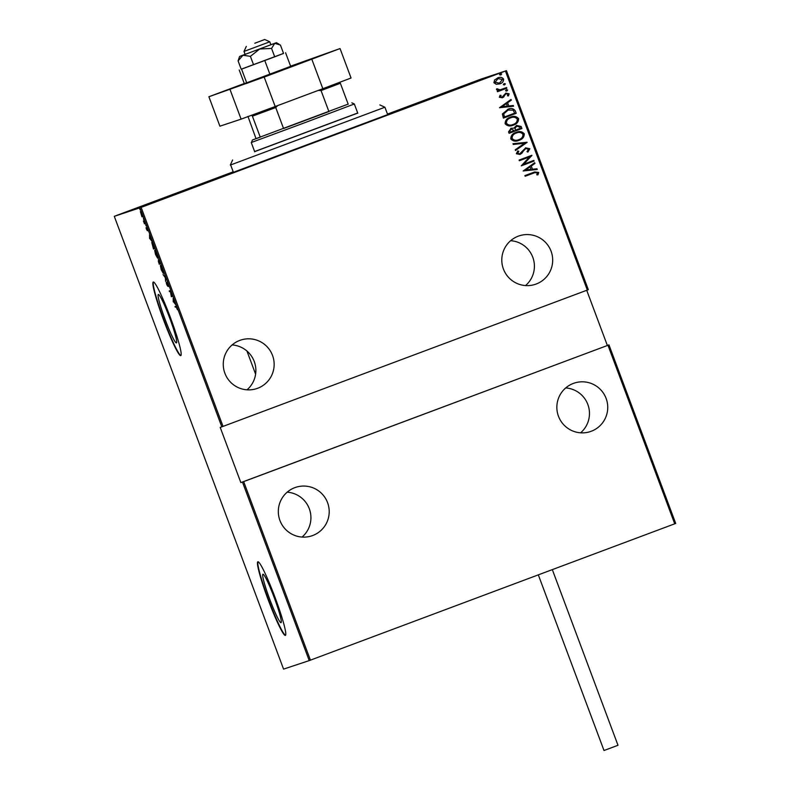 <?xml version="1.0" encoding="UTF-8"?>
<svg xmlns="http://www.w3.org/2000/svg" width="790" height="790" viewBox="0 0 790 790"><rect width="100%" height="100%" fill="white"/><g stroke="black" fill="none" stroke-linecap="round" stroke-linejoin="round"><path stroke-width="1.19" d="M387.535 114.264L433.137 97.545L399.434 110.531L187.042 189.61L232.931 172.072L191.249 188.079L316.04 141.844L421.465 102.137L387.544 114.283M158.336 294.473A25.863 2.39 -110.5 0 0 158.326 294.473A25.863 2.39 -110.5 0 0 165.14 319.486A25.863 2.39 -110.5 0 0 176.447 342.919A25.863 2.39 -110.5 0 0 176.456 342.909A25.863 2.39 -110.5 0 0 169.643 317.896A25.863 2.39 -110.5 0 0 158.336 294.473M262.932 574.241A25.863 2.39 -110.5 0 0 262.922 574.241A25.863 2.39 -110.5 0 0 269.736 599.255A25.863 2.39 -110.5 0 0 281.043 622.678A25.863 2.39 -110.5 0 0 281.052 622.678A25.863 2.39 -110.5 0 0 274.239 597.665A25.863 2.39 -110.5 0 0 262.932 574.241M257.856 561.789A39.303 3.634 -110.5 0 0 257.846 561.789A39.303 3.634 -110.5 0 0 268.195 599.808A39.303 3.634 -110.5 0 0 285.387 635.407A39.303 3.634 -110.5 0 0 285.397 635.407A39.303 3.634 -110.5 0 0 275.048 597.388A39.303 3.634 -110.5 0 0 257.856 561.789M258.053 561.779A39.303 3.634 -110.5 0 0 268.59 599.729A39.303 3.634 -110.5 0 0 285.555 635.279M153.26 282.02A39.303 3.634 -110.5 0 0 153.25 282.03A39.303 3.634 -110.5 0 0 163.599 320.039A39.303 3.634 -110.5 0 0 180.782 355.648A39.303 3.634 -110.5 0 0 180.801 355.638A39.303 3.634 -110.5 0 0 170.442 317.62A39.303 3.634 -110.5 0 0 153.26 282.02M153.448 282.01A39.303 3.634 -110.5 0 0 163.984 319.97A39.303 3.634 -110.5 0 0 180.959 355.52M503.418 269.015A25.547 25.438 -108.4 0 1 519.198 235.855A25.547 25.438 -108.4 0 1 551.064 251.181A25.547 25.438 -108.4 0 1 535.284 284.341A25.547 25.438 -108.4 0 1 503.418 269.015M525.548 285.575A25.547 25.438 71.6 0 0 510.656 240.693M558.471 416.261A25.547 25.438 -108.4 0 1 574.251 383.101A25.547 25.438 -108.4 0 1 606.118 398.427A25.547 25.438 -108.4 0 1 590.337 431.587A25.547 25.438 -108.4 0 1 558.471 416.261M580.601 432.821A25.547 25.438 71.6 0 0 565.709 387.93M279.937 520.501A25.547 25.438 -108.4 0 1 295.717 487.341A25.547 25.438 -108.4 0 1 327.583 502.677A25.547 25.438 -108.4 0 1 311.803 535.837A25.547 25.438 -108.4 0 1 279.937 520.501M302.066 537.062A25.547 25.438 71.6 0 0 287.175 492.18M224.883 373.255A25.547 25.438 -108.4 0 1 240.664 340.095A25.547 25.438 -108.4 0 1 272.53 355.431A25.547 25.438 -108.4 0 1 256.75 388.591A25.547 25.438 -108.4 0 1 224.883 373.255M247.013 389.816A25.547 25.438 71.6 0 0 232.122 344.934M500.307 73.707L501.63 73.964L500.791 75.03L499.557 74.744L500.376 73.687L501.699 73.944L500.83 75.02M504.089 83.592L505.403 83.859L504.534 84.935L503.26 84.658L504.119 83.582M506.301 89.734L507.614 89.991L506.785 91.057L505.551 90.771L506.37 89.705L507.684 89.971L506.815 91.048M499.507 107.716L511.041 99.441L511.308 100.162L507.595 102.759L508.8 105.978L513.303 105.495L513.569 106.216L499.507 107.716M510.3 117.226C513.579 115.755 516.324 116.229 518.526 118.658C518.487 121.937 516.759 124.089 513.322 125.136L513.391 125.116C510.113 126.597 507.358 126.133 505.126 123.744C505.136 120.426 506.884 118.253 510.37 117.206C513.648 115.725 516.393 116.199 518.596 118.638C518.556 121.907 516.828 124.07 513.391 125.116L512.848 125.304M510.37 117.206L510.942 117.009M515.979 132.424C519.257 130.942 522.002 131.426 524.205 133.856C524.175 137.124 522.437 139.287 519.01 140.334L519.07 140.314C515.801 141.795 513.046 141.331 510.814 138.941C510.814 135.623 512.562 133.451 516.048 132.404C519.326 130.923 522.072 131.397 524.274 133.826C524.244 137.105 522.506 139.267 519.07 140.314L518.536 140.502M516.048 132.404L516.62 132.207M525.557 147.858L529.843 148.718L527.898 152.075L527.009 151.67L528.52 149.201L525.794 148.53L520.027 154.455L516.344 153.744L517.786 150.959L518.803 151.285L517.697 153.339L519.721 153.813L525.824 147.769M525.725 148.55L524.629 149.27M523.168 170.976L534.692 162.71L534.968 163.431L531.245 166.028L532.45 169.238L536.953 168.764L537.23 169.485L523.168 170.976M533.675 173.069L525.143 176.259L524.896 175.597L534.642 171.973L538.721 172.467L537.931 174.867L536.795 174.837L537.388 172.901L534.879 172.645L525.143 176.259M533.833 160.4L534.08 161.051L521.252 165.861L529.448 156.953L519.336 160.735L519.089 160.074L531.917 155.275L523.74 164.172L533.833 160.4M527.098 142.388L515.505 150.495L515.238 149.774L524.6 143.237L513.243 144.442L512.977 143.721L527.098 142.388L515.495 150.475M510.844 128.326L513.885 128.158L516.601 125.422L521.143 126.469L521.913 128.513L509.086 133.312L508.543 131.871L511.14 128.227M507.634 109.385C510.893 107.805 513.461 108.329 515.347 110.946L516.226 113.316L503.398 118.125L502.381 113.977L508.177 109.188M505.778 93.131L509.115 93.783L508.454 95.896L507.417 95.768L507.97 94.237L506.074 93.773L502.361 97.802L499.349 97.239L500.119 95.244L501.097 95.412L500.505 96.834L502.065 97.16L505.926 93.082M506.844 88.213L497.473 91.719L497.226 91.057L498.599 90.544L496.495 89.626L496.574 88.855L500.179 89.793L506.597 87.552L506.844 88.213L497.463 91.719M497.67 77.894C500.08 76.837 502.065 77.223 503.605 79.059C503.645 81.469 502.41 83.059 499.892 83.849L496.278 84.303L493.908 82.693L494.639 79.928L498.056 77.766M497.601 77.924C500.011 76.857 501.996 77.252 503.536 79.089C503.576 81.489 502.341 83.088 499.823 83.868L499.507 83.977M387.475 114.086L480.774 79.178L506.43 70.666L588.323 289.693L587.326 290.068L505.432 71.041L141.133 207.375L223.027 426.403L221.822 426.847L139.939 207.819L114.283 216.332L283.571 669.11L309.226 660.598L242.471 482.068L608.971 344.904L675.717 523.444L309.226 660.598M587.326 290.068L223.027 426.403M114.283 216.332L232.882 171.944M674.719 523.819L607.974 345.279M243.675 481.624L310.421 660.154M141.993 216.835L140.383 211.572L141.943 214.396L142.19 216.766M145.33 223.491L144.442 223.777L143.405 220.963L145.33 223.491L144.442 223.777M146.466 229.248L146.041 227.708L146.999 229.989L146.565 227.53L147.937 230.789L146.822 228.192L147.256 230.65L146.575 229.209M153.823 246.223L154.712 248.593L153.507 248.998L151.779 242.51L153.823 246.223M160.4 263.791L159.185 264.196L158.385 259.446L160.4 263.791M165.584 277.665L165.614 281.368L165.317 277.665L163.076 274.594L165.584 277.665M172.319 295.667L172.566 296.329L171.351 296.734L170.393 291.293L169.445 291.609L169.188 290.947L170.403 290.552L171.361 295.983L172.319 295.667M176.052 306.875L175.242 307.142L174.995 306.481L175.815 306.204L177.454 309.749L176.417 306.737L175.242 307.142M221.822 426.847L220.203 427.39L240.851 482.601L242.471 482.068M173.267 301.849L173.178 297.988L175.716 304.752L173.524 301.76M168.023 284.114L168.625 286.503L167.134 282.721L167.717 286.247L166.749 284.509L166.216 282.474L167.46 285.585L166.897 282.06L167.895 284.143M163.313 273.409L161.209 269.706L160.35 265.479L162.464 269.222L163.313 273.409M157.635 258.212L155.531 254.508L154.662 250.282L156.775 254.025L157.635 258.212M149.616 238.59L149.527 234.719L152.055 241.493L149.873 238.491M146.17 225.989L145.676 224.676L146.17 225.989M143.879 219.887L143.385 218.563L143.879 219.887M140.176 209.972L139.682 208.649L140.176 209.972M240.851 482.601L608.971 344.904M607.342 345.447L586.723 290.295M139.939 207.819L141.133 207.375M505.432 71.041L506.43 70.666M175.982 306.866L175.745 306.234M173.464 300.269L174.412 302.807L173.583 300.22M172.556 296.299L171.351 296.734M172.092 296.457L171.302 296.596M172.032 296.319L171.944 295.796M169.445 291.609L170.393 291.293M170.176 291.342L169.939 290.7M160.597 266.141L161.328 269.627L163.066 272.748L160.943 266.013M160.39 263.761L159.185 264.196M159.926 263.919L159.689 263.287M158.731 262.586L159.452 263.366L158.316 260.957L158.731 262.586M158.869 260.019L159.452 263.366M159.778 262.152L158.632 260.108M160.143 263.129L159.659 262.191M154.909 250.944L155.64 254.429L157.388 257.55L155.265 250.815M154.702 248.564L153.507 248.998M154.238 248.722L154.001 248.09M153.388 248.297L154.346 247.971L152.026 243.172L153.388 248.297M149.804 237.01L150.752 239.548L149.932 236.961M145.182 223.511L144.945 222.869M140.63 212.233L142.358 216.865L140.906 212.135M534.613 171.983L538.721 172.467M538.652 172.487L537.862 174.886M534.879 172.645L533.606 173.089M534.633 162.75L534.968 163.431M534.899 163.451L531.245 166.028M531.176 166.048L532.45 169.238M532.381 169.267L536.953 168.764M536.894 168.784L537.151 169.485M530.06 166.858L525.538 169.988L531.008 169.396L530.06 166.858L525.607 169.969L531.008 169.396M533.764 160.419L534.08 161.051M534.01 161.081L521.252 165.851M519.336 160.735L529.448 156.953M531.907 155.442L523.74 164.172M525.488 147.888L529.843 148.718M529.774 148.747L527.829 152.095M524.56 149.29L521.815 153.3M521.746 153.319L519.958 154.475M517.746 150.999L518.803 151.285M518.734 151.305L517.697 153.339M517.628 153.359L519.652 153.833M512.977 143.74L527.039 142.23M519.01 140.334L518.497 140.511M516.226 133.085L516.759 132.908L516.226 133.085C513.431 133.954 512.029 135.732 512.048 138.438C513.836 140.452 516.067 140.867 518.754 139.672M518.319 139.82L518.823 139.652C521.598 138.793 522.98 137.025 522.97 134.349C521.212 132.286 518.99 131.861 516.295 133.066C513.49 133.935 512.098 135.712 512.118 138.418C513.905 140.432 516.137 140.847 518.823 139.652M516.532 125.442L521.074 126.499L521.913 128.513M521.844 128.543L509.086 133.312M510.775 128.355L513.885 128.158M516.956 126.044L514.981 128.266L515.514 130.153L520.353 128.345L519.978 127.368L516.848 126.084L515.05 128.247L515.584 130.133M511.041 129.007L509.748 131.278L510.083 132.187L514.26 130.626L511.11 128.977L509.817 131.258L510.152 132.167M513.322 125.136L512.819 125.314M510.538 117.888L511.081 117.71L510.538 117.888C507.743 118.757 506.351 120.544 506.36 123.24C508.158 125.255 510.389 125.669 513.075 124.474M512.641 124.623L513.144 124.455C515.919 123.596 517.302 121.828 517.282 119.152C515.534 117.088 513.303 116.663 510.607 117.868C507.812 118.737 506.42 120.515 506.43 123.22C508.217 125.235 510.458 125.65 513.144 124.455M507.565 109.405C510.824 107.825 513.391 108.349 515.278 110.965L515.347 110.946M515.278 110.965L516.226 113.316M516.156 113.345L503.398 118.115M508.306 109.889L503.674 113.938L504.405 116.989L514.665 113.148L513.184 110.175L507.871 110.047L503.744 113.918L504.474 116.969M510.982 99.491L511.308 100.162M511.239 100.192L507.595 102.759M507.526 102.789L508.8 105.978M508.73 105.998L513.303 105.495M513.233 105.514L513.5 106.225M506.41 103.589L501.887 106.729L507.358 106.127L506.41 103.589L501.956 106.709L507.358 106.127M500.1 95.274L501.097 95.412M501.028 95.432L500.505 96.834M500.435 96.854L502.035 97.17M505.709 93.151L509.115 93.783M509.046 93.812L508.385 95.916M506.005 93.793L505.254 94.296M505.185 94.326L504.613 95.531M504.543 95.551L503.704 97.002M503.635 97.022L502.292 97.822M496.564 88.875L497.71 88.855M497.621 89.339L500.179 89.793M500.11 89.823L501.551 89.408M506.528 87.581L506.775 88.233M504.514 84.935L505.403 83.859M504.02 83.622L505.333 83.878M498.135 78.487L494.994 82.288L499.586 83.207M499.349 83.286L502.46 79.494L497.927 78.556L495.063 82.269L499.655 83.177M254.627 151.542L357.692 113M230.641 164.942L233.396 172.299L387.663 114.599L384.908 107.233L230.641 164.942M357.732 113.098L254.656 151.631M277.823 105.495L275.72 107.539L252.405 116.179L260.256 137.164L252.405 139.988L348.163 104.112M351.797 102.828L354.325 103.984L305.236 122.539L251.477 142.457L252.405 139.988M275.72 107.539L283.571 128.523L328.907 111.558L321.056 90.574L318.133 90.406M339.72 82.239L340.362 83.266L321.056 90.574M348.212 104.241L340.362 83.266M252.405 116.179L251.753 115.152M247.961 116.416L255.99 138.576M254.805 43.243L264.719 39.5L254.805 43.243M264.719 39.5L269.775 41.801L244.001 51.439L245.107 54.382L270.822 44.763M552.319 569.63L617.987 745.266L611.322 747.784L603.995 750.5L538.326 574.863M246.184 83.592L319.644 56.11L246.184 83.592M244.268 83.503L208.896 96.745L264.176 77.074L340.046 48.555L290.601 66.163M264.176 77.074L275.187 106.522L322.834 88.697L311.823 59.24M275.187 106.522L241.108 119.152L230.097 89.705M208.896 96.745L219.906 126.193L241.108 119.152M340.046 48.555L351.056 78.003L322.834 88.697M245.088 54.342L239.587 56.446L238.096 60.879L242.984 55.221L250.4 56.347L259.713 49L271.562 48.427L274.723 43.341L276.391 42.69L270.861 44.704M271.562 48.427L274.703 56.811L283.551 53.424L280.42 45.04L274.723 43.341L239.587 56.446M238.096 60.879L241.236 69.263L274.703 56.811M250.4 56.347L253.541 64.731M241.217 69.214L283.541 53.394M285.575 52.723L290.671 66.34L246.687 82.802L244.308 83.592L239.212 69.974M241.602 69.184L246.687 82.802M264.788 60.553L269.874 74.171M255.604 374.193L246.944 351.017L255.604 374.184M232.606 159.985L230.305 165.041M379.852 104.932L384.908 107.233M251.25 142.526L254.726 151.818M354.325 103.984L357.801 113.276M269.775 41.801L270.871 44.754M246.312 46.383L244.001 51.439M276.391 42.69L279.008 44.161"/></g></svg>
